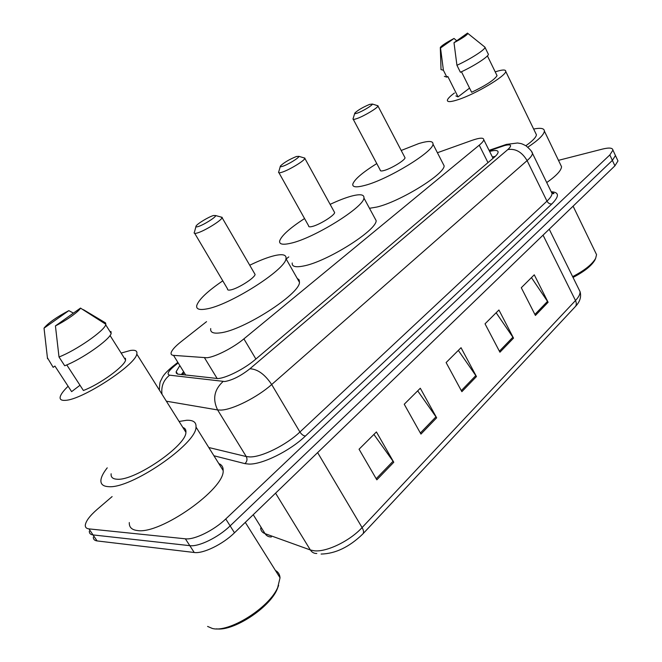 <?xml version="1.0" encoding="UTF-8"?>
<svg xmlns="http://www.w3.org/2000/svg" width="662" height="662" viewBox="0 0 662 662"><rect width="100%" height="100%" fill="white"/><g stroke="black" fill="none" stroke-linecap="round" stroke-linejoin="round"><path stroke-width="0.99" d="M206.552 321.649L180.941 341.815C175.091 346.474 171.814 350.157 171.11 352.863C170.837 354.36 171.64 355.196 173.527 355.37L207.016 357.753C215.349 356.917 233.297 347.749 243.897 338.87L479.238 145.177C482.068 142.835 483.574 141.023 483.773 139.74C483.674 137.481 479.776 137.679 472.072 140.336L437.408 152.732M288.781 256.906L286.149 258.983M179.41 366.293L176.166 371.663L176.307 373.062L177.565 374.096L218.03 378.565C226.503 377.952 244.518 368.8 255.052 359.731L493.753 157.738C496.5 155.388 497.956 153.543 498.122 152.21C498.105 150.208 495.275 149.951 489.615 151.441M558.48 160.345L602.511 149.074C609.148 147.46 612.623 147.808 612.938 150.133L609.826 154.941L225.759 518.967C213.942 530.403 194.256 540.051 185.368 538.81L88.965 528.888C86.391 528.59 85.166 527.341 85.299 525.156C85.886 521.035 89.817 515.806 97.099 509.45L112.118 496.583M617.356 159.633L617.969 160.94L614.915 165.823L234.489 532.794C222.813 544.305 203.184 553.879 194.231 552.489L97.091 540.928L93.036 534.921C90.446 534.598 89.213 533.332 89.329 531.114C89.213 533.332 90.446 534.598 93.036 534.921L189.812 545.662L93.036 534.921L88.965 528.888M234.489 532.794L230.136 525.893C218.386 537.37 198.724 546.977 189.812 545.662C198.724 546.977 218.386 537.37 230.136 525.893L612.375 160.386L230.136 525.893L225.759 518.967M614.857 154.254L615.453 155.545L612.375 160.386L615.453 155.545L614.857 154.254M492.396 157.002L495.284 156.356M181.289 374.634L183.109 372.284M531.445 277.618L548.103 302.277L534.267 274.813L521.292 287.73L535.409 315.443L548.103 302.277M496.152 312.745L513.522 338.133L498.925 309.99L485.031 323.826L499.926 352.217L513.522 338.133M373.898 434.446L393.774 462.258L376.413 431.938L359.061 449.217L376.827 479.826L393.774 462.258M417.689 390.853L436.655 417.813L420.304 388.246L404.234 404.242L420.949 434.09L436.655 417.813M458.327 350.397L476.458 376.546L461.033 347.707L446.114 362.561L461.869 391.672L476.458 376.546M97.091 540.928C94.492 540.581 93.243 539.29 93.334 537.056M278.628 585.39L277.03 589.552C269.194 608.039 233.347 631.449 216.507 628.85M275.442 570.47C278.247 572.001 279.778 574.442 280.034 577.802L277.692 587.566C269.186 607.799 228.845 633.137 212.303 628.445L207.587 626.426M179.088 421.471L186.626 420.279C193.279 420.014 196.399 422.265 196.002 427.04C196.771 443.739 130.613 489.276 108.378 486.644C102.9 486.322 100.425 484.013 100.963 479.718C101.451 476.458 103.545 472.502 107.236 467.844M218.799 463.574C221.836 464.815 223.284 467.14 223.152 470.541C225.006 488.821 160.328 534.656 137.373 530.527C131.738 529.873 129.049 527.217 129.305 522.558M121.146 353.069L130.546 350.438C135.462 349.751 137.547 350.968 136.777 354.079C135.586 364.994 81.939 399.997 65.339 400.345C61.161 400.642 59.489 399.343 60.316 396.464C61.152 393.865 63.751 390.456 68.112 386.252M182.844 427.453C185.161 428.223 186.179 429.853 185.914 432.336C186.336 445.576 134.783 481.051 117.133 479.222C112.722 479.015 110.728 477.203 111.142 473.777M79.994 385.259L71.628 391.639L54.921 366.061L53.167 367.352L47.391 357.712M44.031 328.17L44.089 328.062C48.185 323.023 56.436 317.214 68.848 310.635L44.031 328.17L47.532 358.738M68.848 310.635L73.416 313.109M66.779 364.919L83.395 390.489C99.482 384.523 124.572 366.318 125.59 360.095L125.408 358.216L124.729 358.738M80.491 308.087C79.341 311.206 66.126 320.64 55.426 325.894L80.491 308.087L105.862 324.289L105.713 324.802C104.199 330.901 75.998 350.471 59.009 356.992L64.711 365.763C81.724 359.358 109.768 339.705 111.166 333.449L110.951 331.463M83.445 309.692L105.531 322.882L105.862 324.289M55.426 325.894L59.009 356.992M213.569 215.489L215.696 215.572C216.102 217.177 203.085 225.287 197.913 226.636C196.134 227.124 195.522 226.909 196.093 225.999C197.466 223.615 208.853 216.772 213.569 215.489M220.512 216.888L222.109 217.699C221.456 220.578 203.954 231.311 197.011 233.057C194.802 233.661 193.867 233.479 194.214 232.519M194.736 233.396L227.529 288.864C227.306 290.006 228.324 290.361 230.599 289.931C237.749 288.748 254.82 277.924 255.085 274.44L254.423 273.298M249.74 265.239C259.57 260.431 267.92 257.212 274.771 255.582C282.856 253.778 286.596 254.812 285.984 258.693C285.686 269.691 228.721 305.819 206.023 309.038C199.063 310.221 195.985 309.013 196.771 305.414C198.906 299.406 207.57 291.214 222.78 280.837M297.213 278.379L299.15 279.885L299.481 282.36C299.671 294.151 243.31 330.388 220.322 332.854C213.28 333.813 210.077 332.382 210.715 328.559M296.419 156.505L298.901 156.356C299.332 157.672 287.871 164.697 282.657 166.303C280.671 166.932 279.927 166.832 280.423 165.996C283.915 162.604 289.253 159.434 296.419 156.505M303.61 157.746L304.868 158.417C304.421 160.792 288.938 170.134 281.913 172.252C279.405 173.039 278.297 172.981 278.586 172.095M278.975 172.782L308.616 225.816C308.434 226.884 309.626 227.107 312.183 226.495C319.357 224.873 334.5 215.464 334.641 212.568L334.144 211.675M330.131 204.368C338.133 200.594 345.142 197.872 351.141 196.2C360.095 193.809 364.365 194.421 363.935 198.021C363.943 207.189 313.474 238.51 290.585 243.285C282.666 245.081 279.033 244.286 279.67 240.902C281.54 235.589 289.832 228.133 304.553 218.543M374.46 217.525L376.157 220.653C376.554 230.517 326.573 261.904 303.461 266.016C295.475 267.589 291.735 266.579 292.232 262.971M369.586 104.406L372.383 104.05C372.814 105.134 362.577 111.315 357.397 113.094C355.246 113.839 354.385 113.839 354.815 113.078C357.803 110.19 362.726 107.302 369.586 104.406M376.976 105.481L377.969 106.019C377.671 107.997 363.786 116.272 356.785 118.622C354.038 119.574 352.772 119.64 353.003 118.821M353.285 119.359L380.261 170.134C380.129 171.127 381.461 171.226 384.258 170.448C391.383 168.52 404.987 160.221 405.036 157.788L404.664 157.084M401.213 150.473L418.872 143.53C428.546 140.634 433.254 140.832 432.998 144.142C433.213 151.863 387.907 179.468 365.126 185.327C356.413 187.669 352.3 187.263 352.796 184.119C354.451 179.394 362.445 172.542 376.769 163.572M442.87 163.365L444.128 165.823C444.674 174.147 399.749 201.786 376.802 207.057L369.487 208.298M595.411 258.883L594.931 259.976C591.654 265.727 584.356 271.544 573.035 277.436M595.403 252.263L596.553 254.638L595.651 258.321C592.217 264.345 584.546 270.444 572.638 276.633M533.646 129.04C540.755 127.642 544.338 128.337 544.396 131.134C543.891 134.8 538.38 140.145 527.862 147.171M560.466 164.474L561.542 166.7C561.268 170.523 556.337 175.811 546.729 182.555M495.217 71.877C502.367 69.551 505.867 69.402 505.735 71.43C505.884 75.998 475.482 94.087 458.228 99.623C450.739 102.072 447.123 102.246 447.38 100.152C447.785 98.58 450.127 96.205 454.422 93.019M535.674 133.219L536.427 134.775C536.121 137.291 532.604 140.94 525.876 145.723M469.565 88.096L458.038 96.892L455.861 95.907M458.038 96.892L447.81 76.453L446.858 77.156L444.359 76.345M440.52 48.003L440.304 47.465C441.761 45.537 446.337 42.533 454.049 38.446L440.52 48.003L443.416 70.288L440.95 69.551M454.049 38.446L456.714 40.779M446.858 77.156L443.416 70.288M461.455 71.761L471.634 92.275C486.09 85.324 494.555 79.779 497.046 75.634L496.641 74.806M467.529 33.1L467.893 33.456C466.892 35.235 462.258 38.322 454 42.716L467.529 33.1M484.236 46.597L485.039 47.449C484.725 49.948 470.003 59.323 456.937 65.281L460.396 72.249C473.462 66.341 488.134 56.94 488.407 54.367L488.018 53.572M454 42.716L456.937 65.281M217.21 378.623L204.55 357.844M255.888 359.019L243.897 338.87M185.749 375.147L173.527 355.37M487.977 162.62L479.238 145.177M177.623 363.405L174.578 365.846C168.181 371.2 166.526 374.311 169.613 375.172L224.782 381.527C232.47 380.17 240.844 375.925 249.888 368.775L507.845 149.554C512.371 145.276 511.296 143.935 504.618 145.532L489.284 150.77M531.553 151.548L532.488 153.385C532.331 155.156 530.535 157.573 527.101 160.609L271.685 384.523C257.477 397.233 232.643 409.737 221.05 410.084L217.616 409.943L246.264 456.557L249.806 456.929C261.664 457.268 286.232 445.087 299.919 432.005L546.977 201.132C550.304 197.988 552 195.431 552.05 193.47L551.049 191.409M551.438 191.773C559.266 192.253 559.39 196.316 551.81 203.962L305.414 436.035C303.419 435.828 301.582 434.487 299.919 432.005L271.685 384.523C264.817 374.311 257.551 369.065 249.888 368.775M505.04 144.821L502.441 146.219M305.414 436.035C290.055 450.847 262.26 464.6 248.92 464.087L244.94 463.632L213.925 455.762M185.368 538.81L194.231 552.489M609.826 154.941L614.915 165.823M223.061 381.527C214.198 389.653 212.386 399.12 217.616 409.943L166.361 401.197M208.778 447.512L246.264 456.557C247.538 459.188 247.1 461.546 244.94 463.632M507.845 149.554C515.624 148.387 522.045 152.078 527.101 160.609L546.977 201.132C548.202 203.226 549.816 204.169 551.81 203.962M174.578 365.846L172.161 366.905M169.613 375.172C163.547 380.021 161.015 386.385 162 394.254M176.928 372.896L176.456 373.31M260.646 528.053C260.828 530.75 262.293 532.612 265.04 533.638L310.362 549.973L314.028 550.767C326.217 552.389 349.751 541.086 362.089 527.581C363.769 530.568 363.992 532.728 362.768 534.044C349.255 547.06 335.369 553.73 321.111 554.053M316.8 553.49C314.069 553.548 311.926 552.373 310.362 549.973L275.566 493.173M253.24 514.705L265.04 533.638C266.579 535.955 268.689 537.056 271.37 536.956M362.999 533.787L575.096 306.845C576.569 305.273 576.693 303.171 575.493 300.531C578.712 297.064 580.235 294.11 580.069 291.685L578.754 289.021M317.619 452.601L362.089 527.581L575.493 300.531L543.055 235.142M475.854 375.553L461.306 390.621M436.01 416.795L420.345 433.014M393.096 461.215L376.19 478.717M512.942 337.165L499.388 351.199M547.548 301.342L534.896 314.442M183.713 373.26L182.455 374.766M493.058 158.326L483.773 139.74M551.512 192.352C553.746 193.13 554.45 193.577 553.631 193.685L552.05 193.47L532.488 153.385C532.347 151.888 530.146 149.347 525.901 145.739C520.555 143.058 521.449 143.737 517.527 143L506.397 144.399L489.069 150.34M612.938 150.133L617.969 160.94M177.267 362.826L172.641 366.525C167.461 370.753 164.035 374.394 162.38 377.439C160.204 382.586 159.898 379.682 159.343 390.017M176.233 372.872L176.688 372.499M177.697 374.138L176.166 371.663M549.22 229.184L580.069 291.685C581.509 296.849 579.945 301.806 575.369 306.556M277.03 589.552L277.692 587.566M245.288 522.376L280.034 577.802M196.002 427.04L223.152 470.541M136.777 354.079L185.914 432.336M110.033 335.485L125.59 360.095M105.713 324.802L111.166 333.449M215.696 215.572L222.184 217.351M222.109 217.699L255.085 274.44M285.984 258.693L299.481 282.36M195.911 226.685L194.454 232.089M298.901 156.356L304.917 158.135M304.868 158.417L334.641 212.568M363.935 198.021L376.157 220.653M280.274 166.51L278.768 171.748M372.383 104.05L378.01 105.796M377.969 106.019L405.036 157.788M432.998 144.142L444.128 165.823M354.7 113.467L353.144 118.548M594.931 259.976L595.651 258.321M573.093 206.163L596.553 254.638M544.396 131.134L561.542 166.7M505.735 71.43L536.427 134.775M440.321 47.912L441.024 69.353M487.406 55.865L497.046 75.634M467.893 33.456L485.072 47.267M485.039 47.449L488.407 54.367"/></g></svg>
